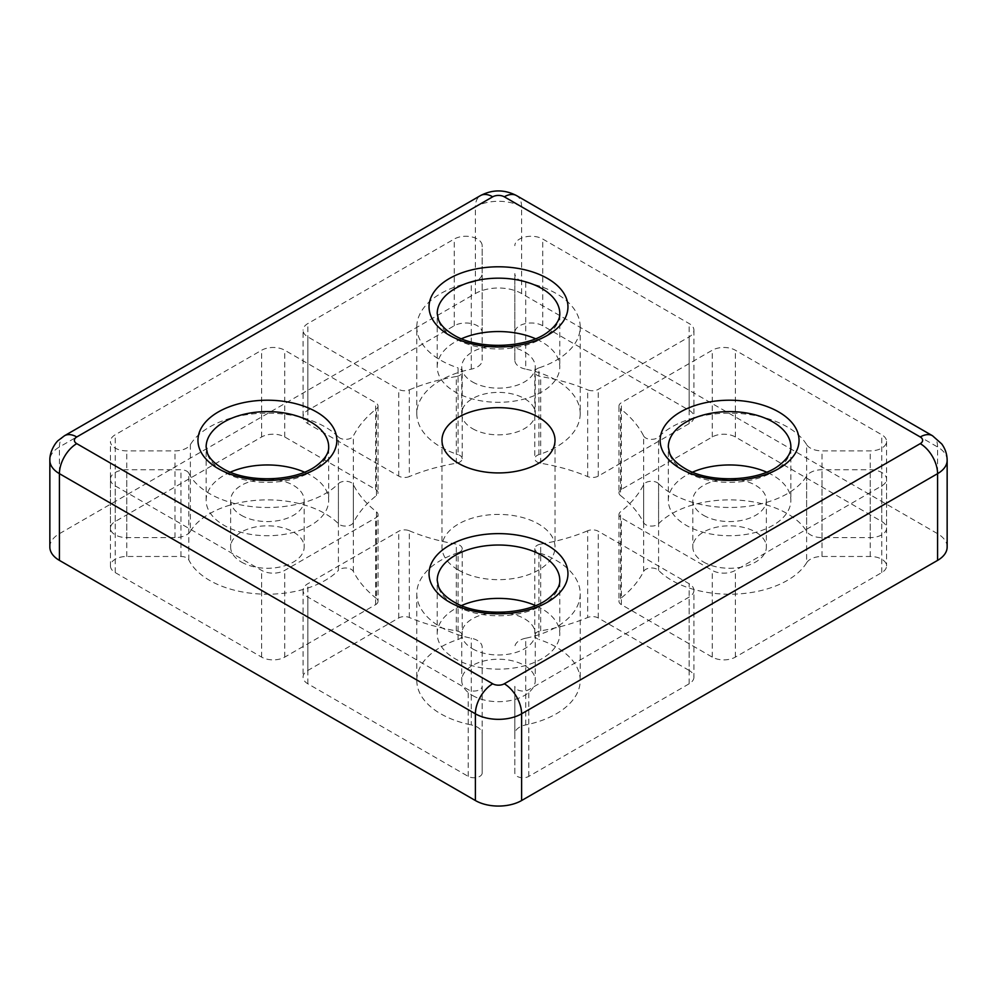 <?xml version="1.0" encoding="UTF-8"?>
<svg xmlns="http://www.w3.org/2000/svg" width="997" height="997" viewBox="0 0 997 997"><rect width="100%" height="100%" fill="white"/><g stroke="black" fill="none" stroke-linecap="round" stroke-linejoin="round"><path stroke-width="0.75" stroke-dasharray="4.99 3.74" d="M376.442 598.524A151.158 87.262 0 0 1 353.349 571.393A8.175 4.723 0 0 0 346.47 568.028A8.175 4.723 0 0 0 338.407 570.384L338.407 483.657A8.175 4.723 0 0 1 346.47 481.302A8.175 4.723 0 0 1 353.349 484.679A151.158 87.262 0 0 0 376.442 511.797A8.175 4.723 0 0 1 378.025 514.577L378.025 601.303A8.175 4.723 0 0 0 376.442 598.524L376.442 511.797M416.796 593.738L416.796 680.465A81.704 47.171 0 0 1 458.072 639.476L458.072 552.749A81.704 47.171 0 0 0 416.796 593.738A81.704 47.171 0 0 0 471.269 638.217A16.338 9.434 0 0 1 482.162 647.103L482.162 733.829A16.338 9.434 0 0 0 471.269 724.931L471.269 638.217M416.796 680.465A81.704 47.171 0 0 0 471.269 724.931M458.072 639.476A8.175 4.723 0 0 0 462.197 635.376A8.175 4.723 0 0 0 456.314 630.839A151.158 87.262 0 0 1 409.331 617.504A8.175 4.723 0 0 0 398.738 617.978L307.849 670.458A16.338 9.434 0 0 0 303.063 677.125A16.338 9.434 0 0 0 307.849 683.792L468.216 776.389A8.175 4.723 0 0 0 477.114 777.411A8.175 4.723 0 0 0 482.162 773.049L482.162 647.103M482.162 773.049L482.162 733.829M409.331 617.504L409.331 530.778A8.175 4.723 0 0 0 398.738 531.251L307.849 583.731A16.338 9.434 0 0 0 303.063 590.398A16.338 9.434 0 0 0 307.849 597.078L468.216 689.662A8.175 4.723 0 0 0 477.114 690.684A8.175 4.723 0 0 0 482.162 686.322M409.331 530.778A151.158 87.262 0 0 0 456.314 544.113A8.175 4.723 0 0 1 462.197 548.649L462.197 635.376M458.072 552.749A8.175 4.723 0 0 0 462.197 548.649M947.15 547.041A32.677 18.868 0 0 0 937.579 533.694L521.605 293.542A32.677 18.868 0 0 0 475.395 293.542L59.421 533.694A32.677 18.868 0 0 0 49.85 547.041M692.579 472.142A61.278 35.381 0 0 0 668.314 500.344A61.278 35.381 0 0 0 686.26 525.357A61.278 35.381 0 0 0 753.047 533.034A61.278 35.381 0 0 0 790.87 500.344A61.278 35.381 0 0 0 766.606 472.142M703.595 562.046A36.764 21.224 0 0 0 743.662 566.657A36.764 21.224 0 0 0 766.357 547.041A36.764 21.224 0 0 0 729.592 525.818A36.764 21.224 0 0 0 692.828 547.041A36.764 21.224 0 0 0 703.595 562.046M472.503 428.635A36.764 21.224 0 0 0 512.57 433.234A36.764 21.224 0 0 0 535.264 413.618A36.764 21.224 0 0 0 498.5 392.394A36.764 21.224 0 0 0 461.736 413.618A36.764 21.224 0 0 0 472.503 428.635M241.411 562.046A36.764 21.224 0 0 0 281.478 566.657A36.764 21.224 0 0 0 304.172 547.041A36.764 21.224 0 0 0 267.408 525.818A36.764 21.224 0 0 0 230.643 547.041A36.764 21.224 0 0 0 241.411 562.046M472.503 695.47A36.764 21.224 0 0 0 512.57 700.068A36.764 21.224 0 0 0 535.264 680.465A36.764 21.224 0 0 0 498.5 659.241A36.764 21.224 0 0 0 461.736 680.465A36.764 21.224 0 0 0 472.503 695.47M458.533 570.11A56.517 32.627 0 0 0 520.135 577.188A56.517 32.627 0 0 0 555.017 547.041A56.517 32.627 0 0 0 498.5 514.415A56.517 32.627 0 0 0 441.983 547.041A56.517 32.627 0 0 0 458.533 570.11M620.558 495.559A151.158 87.262 0 0 1 643.651 522.69A8.175 4.723 0 0 0 650.53 526.055A8.175 4.723 0 0 0 658.593 523.699A81.704 47.171 0 0 1 736.845 500.058A81.704 47.171 0 0 1 806.623 531.314A16.338 9.434 0 0 0 822.027 537.607L870.231 537.607A16.338 9.434 0 0 0 886.57 528.173A16.338 9.434 0 0 0 881.784 521.506L735.375 436.973A16.338 9.434 0 0 0 712.257 436.973L621.368 489.44A8.175 4.723 0 0 0 618.975 492.78A8.175 4.723 0 0 0 620.558 495.559L620.558 408.832A8.175 4.723 0 0 1 618.975 406.053L618.975 492.78M538.928 454.62L538.928 367.893A81.704 47.171 0 0 0 580.204 326.891L580.204 413.618A81.704 47.171 0 0 1 538.928 454.62A8.175 4.723 0 0 0 534.803 458.72A8.175 4.723 0 0 0 540.686 463.244A151.158 87.262 0 0 1 587.669 476.578A8.175 4.723 0 0 0 598.262 476.105L689.151 423.625A16.338 9.434 0 0 0 693.937 416.958A16.338 9.434 0 0 0 689.151 410.29L542.742 325.757A16.338 9.434 0 0 0 524.933 323.713A16.338 9.434 0 0 0 514.838 332.425L514.838 360.253A16.338 9.434 0 0 0 525.731 369.152L525.731 282.425A16.338 9.434 0 0 1 514.838 273.527L514.838 332.425M580.204 413.618A81.704 47.171 0 0 0 525.731 369.152M471.269 369.152L471.269 282.425A81.704 47.171 0 0 0 416.796 326.891L416.796 413.618A81.704 47.171 0 0 1 471.269 369.152A16.338 9.434 0 0 0 482.162 360.253L482.162 332.425A16.338 9.434 0 0 0 472.067 323.713A16.338 9.434 0 0 0 454.258 325.757L307.849 410.29A16.338 9.434 0 0 0 303.063 416.958A16.338 9.434 0 0 0 307.849 423.625L398.738 476.105A8.175 4.723 0 0 0 409.331 476.578L409.331 389.852A8.175 4.723 0 0 1 398.738 389.378L307.849 336.899A16.338 9.434 0 0 1 303.063 330.231L303.063 416.958M456.314 463.244L456.314 376.517A8.175 4.723 0 0 0 462.197 371.993L462.197 458.72A8.175 4.723 0 0 1 456.314 463.244A151.158 87.262 0 0 0 409.331 476.578M462.197 458.72A8.175 4.723 0 0 0 458.072 454.62L458.072 367.893A8.175 4.723 0 0 1 462.197 371.993M416.796 413.618A81.704 47.171 0 0 0 458.072 454.62M806.623 562.769A81.704 47.171 0 0 1 736.845 594.025A81.704 47.171 0 0 1 658.593 570.384A8.175 4.723 0 0 0 650.53 568.028A8.175 4.723 0 0 0 643.651 571.393A151.158 87.262 0 0 1 620.558 598.524A8.175 4.723 0 0 0 618.975 601.303A8.175 4.723 0 0 0 621.368 604.643L712.257 657.11A16.338 9.434 0 0 0 735.375 657.11L881.784 572.577A16.338 9.434 0 0 0 886.57 565.91A16.338 9.434 0 0 0 870.231 556.476L822.027 556.476A16.338 9.434 0 0 0 806.623 562.769L806.623 476.043A16.338 9.434 0 0 1 822.027 469.749L870.231 469.749A16.338 9.434 0 0 1 886.57 479.183L886.57 565.91M190.377 531.314A81.704 47.171 0 0 1 260.155 500.058A81.704 47.171 0 0 1 338.407 523.699A8.175 4.723 0 0 0 346.47 526.055A8.175 4.723 0 0 0 353.349 522.69A151.158 87.262 0 0 1 376.442 495.559A8.175 4.723 0 0 0 378.025 492.78A8.175 4.723 0 0 0 375.632 489.44L284.743 436.973A16.338 9.434 0 0 0 261.625 436.973L115.216 521.506A16.338 9.434 0 0 0 110.43 528.173A16.338 9.434 0 0 0 126.769 537.607L174.974 537.607A16.338 9.434 0 0 0 190.377 531.314L190.377 444.6A16.338 9.434 0 0 1 174.974 450.881L126.769 450.881A16.338 9.434 0 0 1 110.43 441.447L110.43 528.173M689.151 670.458L598.262 617.978A8.175 4.723 0 0 0 587.669 617.504L587.669 530.778A8.175 4.723 0 0 1 598.262 531.251L689.151 583.731A16.338 9.434 0 0 1 693.937 590.398L693.937 677.125A16.338 9.434 0 0 0 689.151 670.458L689.151 583.731M540.686 630.839L540.686 544.113A8.175 4.723 0 0 0 534.803 548.649L534.803 635.376A8.175 4.723 0 0 1 540.686 630.839A151.158 87.262 0 0 0 587.669 617.504M534.803 635.376A8.175 4.723 0 0 0 538.928 639.476L538.928 552.749A8.175 4.723 0 0 1 534.803 548.649M693.937 677.125A16.338 9.434 0 0 1 689.151 683.792L528.784 776.389A8.175 4.723 0 0 1 519.886 777.411A8.175 4.723 0 0 1 514.838 773.049L514.838 733.829A16.338 9.434 0 0 1 525.731 724.931A81.704 47.171 0 0 0 580.204 680.465A81.704 47.171 0 0 0 538.928 639.476M188.794 559.903L188.794 473.189A8.175 4.723 0 0 0 180.943 469.749L126.769 469.749A16.338 9.434 0 0 0 110.43 479.183L110.43 565.91A16.338 9.434 0 0 1 126.769 556.476L180.943 556.476A8.175 4.723 0 0 1 188.794 559.903A81.704 47.171 0 0 0 257.575 593.876A81.704 47.171 0 0 0 338.407 570.384M110.43 565.91A16.338 9.434 0 0 0 115.216 572.577L261.625 657.11A16.338 9.434 0 0 0 284.743 657.11L375.632 604.643A8.175 4.723 0 0 0 378.025 601.303M110.43 479.183A16.338 9.434 0 0 0 115.216 485.863L261.625 570.384A16.338 9.434 0 0 0 284.743 570.384L375.632 517.917A8.175 4.723 0 0 0 378.025 514.577M540.686 544.113A151.158 87.262 0 0 0 587.669 530.778M525.731 724.931L525.731 638.217A81.704 47.171 0 0 0 580.204 593.738A81.704 47.171 0 0 0 538.928 552.749M514.838 733.829L514.838 686.322A8.175 4.723 0 0 0 519.886 690.684A8.175 4.723 0 0 0 528.784 689.662L689.151 597.078A16.338 9.434 0 0 0 693.937 590.398M525.731 638.217A16.338 9.434 0 0 0 514.838 647.103M514.838 773.049L514.838 686.322M376.442 495.559L376.442 408.832A8.175 4.723 0 0 0 378.025 406.053A8.175 4.723 0 0 0 375.632 402.726L284.743 350.246A16.338 9.434 0 0 0 261.625 350.246L115.216 434.779A16.338 9.434 0 0 0 110.43 441.447M338.407 523.699L338.407 436.973A81.704 47.171 0 0 0 260.155 413.331A81.704 47.171 0 0 0 190.377 444.6M338.407 436.973A8.175 4.723 0 0 0 346.47 439.328A8.175 4.723 0 0 0 353.349 435.963A151.158 87.262 0 0 1 376.442 408.832M620.558 598.524L620.558 511.797A8.175 4.723 0 0 0 618.975 514.577A8.175 4.723 0 0 0 621.368 517.917L712.257 570.384A16.338 9.434 0 0 0 735.375 570.384L881.784 485.863A16.338 9.434 0 0 0 886.57 479.183M658.593 570.384L658.593 483.657A81.704 47.171 0 0 0 736.845 507.299A81.704 47.171 0 0 0 806.623 476.043M658.593 483.657A8.175 4.723 0 0 0 650.53 481.302A8.175 4.723 0 0 0 643.651 484.679A151.158 87.262 0 0 1 620.558 511.797M482.162 332.425L482.162 245.698A16.338 9.434 0 0 0 472.067 236.987A16.338 9.434 0 0 0 454.258 239.031L307.849 323.564A16.338 9.434 0 0 0 303.063 330.231M456.314 376.517A151.158 87.262 0 0 0 409.331 389.852M416.796 326.891A81.704 47.171 0 0 0 458.072 367.893M482.162 360.253L482.162 245.698M471.269 282.425A16.338 9.434 0 0 0 482.162 273.527M587.669 476.578L587.669 389.852A8.175 4.723 0 0 0 598.262 389.378L689.151 336.899A16.338 9.434 0 0 0 693.937 330.231A16.338 9.434 0 0 0 689.151 323.564L542.742 239.031A16.338 9.434 0 0 0 524.933 236.987A16.338 9.434 0 0 0 514.838 245.698M514.838 360.253L514.838 273.527M580.204 326.891A81.704 47.171 0 0 0 525.731 282.425M538.928 367.893A8.175 4.723 0 0 0 534.803 371.993A8.175 4.723 0 0 0 540.686 376.517A151.158 87.262 0 0 1 587.669 389.852M806.623 531.314L806.623 444.6A16.338 9.434 0 0 0 822.027 450.881L870.231 450.881A16.338 9.434 0 0 0 886.57 441.447A16.338 9.434 0 0 0 881.784 434.779L735.375 350.246A16.338 9.434 0 0 0 712.257 350.246L621.368 402.726A8.175 4.723 0 0 0 618.975 406.053M643.651 522.69L643.651 435.963A151.158 87.262 0 0 0 620.558 408.832M643.651 435.963A8.175 4.723 0 0 0 650.53 439.328A8.175 4.723 0 0 0 658.593 436.973A81.704 47.171 0 0 1 736.845 413.331A81.704 47.171 0 0 1 806.623 444.6M472.503 648.773A36.764 21.224 0 0 0 512.57 653.371A36.764 21.224 0 0 0 535.264 633.768A36.764 21.224 0 0 0 498.5 612.532A36.764 21.224 0 0 0 461.736 633.768A36.764 21.224 0 0 0 472.503 648.773M461.486 605.565A61.278 35.381 0 0 0 437.222 633.768A61.278 35.381 0 0 0 455.168 658.78A61.278 35.381 0 0 0 521.954 666.445A61.278 35.381 0 0 0 559.778 633.768A61.278 35.381 0 0 0 535.514 605.565M241.411 515.349A36.764 21.224 0 0 0 281.478 519.96A36.764 21.224 0 0 0 304.172 500.344A36.764 21.224 0 0 0 267.408 479.121A36.764 21.224 0 0 0 230.643 500.344A36.764 21.224 0 0 0 241.411 515.349M230.394 472.142A61.278 35.381 0 0 0 206.13 500.344A61.278 35.381 0 0 0 224.076 525.357A61.278 35.381 0 0 0 290.862 533.034A61.278 35.381 0 0 0 328.686 500.344A61.278 35.381 0 0 0 304.421 472.142M472.503 381.938A36.764 21.224 0 0 0 512.57 386.537A36.764 21.224 0 0 0 535.264 366.921A36.764 21.224 0 0 0 498.5 345.697A36.764 21.224 0 0 0 461.736 366.921A36.764 21.224 0 0 0 472.503 381.938M461.486 338.731A61.278 35.381 0 0 0 437.222 366.921A61.278 35.381 0 0 0 455.168 391.946A61.278 35.381 0 0 0 521.954 399.61A61.278 35.381 0 0 0 559.778 366.921A61.278 35.381 0 0 0 535.514 338.731M703.595 515.349A36.764 21.224 0 0 0 743.662 519.96A36.764 21.224 0 0 0 766.357 500.344A36.764 21.224 0 0 0 729.592 479.121A36.764 21.224 0 0 0 692.828 500.344A36.764 21.224 0 0 0 703.595 515.349M188.794 473.189A81.704 47.171 0 0 0 257.575 507.149A81.704 47.171 0 0 0 338.407 483.657M437.222 366.921L437.222 313.557A61.278 35.381 0 0 0 455.168 338.569A61.278 35.381 0 0 0 521.954 346.246A61.278 35.381 0 0 0 559.778 313.557L559.778 366.921M206.13 500.344L206.13 446.98A61.278 35.381 0 0 0 224.076 471.992A61.278 35.381 0 0 0 290.862 479.657A61.278 35.381 0 0 0 328.686 446.98L328.686 500.344M437.222 633.768L437.222 580.391A61.278 35.381 0 0 0 455.168 605.416A61.278 35.381 0 0 0 521.954 613.08A61.278 35.381 0 0 0 559.778 580.391L559.778 633.768M353.349 571.393L353.349 484.679M468.216 776.389L468.216 689.662M307.849 683.792L307.849 597.078M307.849 670.458L307.849 583.731M398.738 617.978L398.738 531.251M456.314 630.839L456.314 544.113M59.421 533.694L59.421 446.98A32.677 18.868 0 0 0 49.85 460.315M475.395 293.542L475.395 206.815L59.421 446.98A24.514 14.157 -120 0 1 64.493 435.751M521.605 293.542L521.605 206.815A32.677 18.868 0 0 0 475.395 206.815A24.514 14.157 60 0 1 480.467 195.599M937.579 533.694L937.579 446.98L521.605 206.815A24.514 14.157 120 0 0 516.533 195.599M947.15 460.315A32.677 18.868 0 0 0 937.579 446.98A24.514 14.157 120 0 0 932.507 435.751M668.314 500.344L668.314 446.98A61.278 35.381 0 0 0 686.26 471.992A61.278 35.381 0 0 0 753.047 479.657A61.278 35.381 0 0 0 790.87 446.98L790.87 500.344M180.943 556.476L180.943 469.749M126.769 556.476L126.769 469.749M115.216 572.577L115.216 485.863M261.625 657.11L261.625 570.384M284.743 657.11L284.743 570.384M375.632 604.643L375.632 517.917M598.262 617.978L598.262 531.251M528.784 776.389L528.784 689.662M689.151 683.792L689.151 597.078M284.743 436.973L284.743 350.246M261.625 436.973L261.625 350.246M115.216 521.506L115.216 434.779M126.769 537.607L126.769 450.881M174.974 537.607L174.974 450.881M353.349 522.69L353.349 435.963M375.632 489.44L375.632 402.726M881.784 572.577L881.784 485.863M870.231 556.476L870.231 469.749M822.027 556.476L822.027 469.749M643.651 571.393L643.651 484.679M621.368 604.643L621.368 517.917M712.257 657.11L712.257 570.384M735.375 657.11L735.375 570.384M454.258 325.757L454.258 239.031M307.849 410.29L307.849 323.564M307.849 423.625L307.849 336.899M398.738 476.105L398.738 389.378M542.742 325.757L542.742 239.031M689.151 410.29L689.151 323.564M540.686 463.244L540.686 376.517M598.262 476.105L598.262 389.378M689.151 423.625L689.151 336.899M735.375 436.973L735.375 350.246M881.784 521.506L881.784 434.779M712.257 436.973L712.257 350.246M621.368 489.44L621.368 402.726M658.593 523.699L658.593 436.973M822.027 537.607L822.027 450.881M870.231 537.607L870.231 450.881M303.063 590.398L303.063 677.125M580.204 593.738L580.204 680.465M378.025 406.053L378.025 492.78M618.975 514.577L618.975 601.303M534.803 371.993L534.803 458.72M693.937 330.231L693.937 416.958M886.57 441.447L886.57 528.173M441.983 440.3L441.983 547.041M555.017 440.3L555.017 547.041M461.736 633.768L461.736 680.465M535.264 633.768L535.264 680.465M230.643 500.344L230.643 547.041M304.172 500.344L304.172 547.041M461.736 366.921L461.736 413.618M535.264 366.921L535.264 413.618M692.828 500.344L692.828 547.041M766.357 500.344L766.357 547.041"/><path stroke-width="1.5" d="M49.85 460.315L49.85 547.041A32.677 18.868 0 0 0 59.421 560.389L475.395 800.541A32.677 18.868 0 0 0 521.605 800.541L937.579 560.389A32.677 18.868 0 0 0 947.15 547.041L947.15 460.315A32.677 18.868 0 0 1 937.579 473.662A24.514 14.157 -120 0 0 920.243 443.64A8.175 4.723 0 0 0 920.243 436.973L504.283 196.808A8.175 4.723 0 0 0 492.717 196.808L76.757 436.973A24.514 14.157 -120 0 0 64.493 435.751L58.387 440.375C56.829 441.185 49.514 450.494 49.85 460.315A32.677 18.868 0 0 0 59.421 473.662L475.395 713.815A32.677 18.868 0 0 0 521.605 713.815L937.579 473.662L937.579 560.389M766.606 472.142A61.278 35.381 0 0 0 692.579 472.142M458.533 463.381A56.517 32.627 0 0 0 520.135 470.447A56.517 32.627 0 0 0 555.017 440.3A56.517 32.627 0 0 0 498.5 407.673A56.517 32.627 0 0 0 441.983 440.3A56.517 32.627 0 0 0 458.533 463.381M535.514 605.565A61.278 35.381 0 0 0 461.486 605.565M304.421 472.142A61.278 35.381 0 0 0 230.394 472.142M535.514 338.731A61.278 35.381 0 0 0 461.486 338.731M449.398 335.241A69.454 40.092 0 0 0 565.586 317.258A69.454 40.092 0 0 0 480.529 268.156A69.454 40.092 0 0 0 449.398 335.241M559.778 313.557A61.278 35.381 0 0 0 498.5 278.175A61.278 35.381 0 0 0 437.222 313.557L438.518 319.8C440.587 325.047 445.572 330.057 453.473 334.83C477.725 350.134 527.513 348.339 548.113 331.864C556.164 325.545 560.052 319.451 559.778 313.557M218.293 468.652A69.454 40.092 0 0 0 334.493 450.681A69.454 40.092 0 0 0 249.437 401.579A69.454 40.092 0 0 0 218.293 468.652M328.686 446.98A61.278 35.381 0 0 0 267.408 411.599A61.278 35.381 0 0 0 206.13 446.98L207.426 453.224C209.495 458.458 214.48 463.468 222.381 468.254C246.633 483.557 296.408 481.763 317.021 465.275C325.072 458.969 328.96 452.862 328.686 446.98M449.398 602.076A69.454 40.092 0 0 0 565.586 584.105A69.454 40.092 0 0 0 480.529 534.99A69.454 40.092 0 0 0 449.398 602.076M559.778 580.391A61.278 35.381 0 0 0 498.5 545.023A61.278 35.381 0 0 0 437.222 580.391L438.518 586.635C440.587 591.882 445.572 596.891 453.473 601.677C477.725 616.981 527.513 615.186 548.113 598.698C556.164 592.392 560.052 586.286 559.778 580.391M521.605 800.541L521.605 713.815A24.514 14.157 60 0 0 504.283 683.792L920.243 443.64M475.395 800.541L475.395 713.815A24.514 14.157 120 0 1 492.717 683.792A8.175 4.723 0 0 0 504.283 683.792M59.421 560.389L59.421 473.662A24.514 14.157 120 0 1 76.757 443.64L492.717 683.792M64.493 435.751L480.467 195.599C492.493 189.38 504.507 189.38 516.533 195.599L932.507 435.751A24.514 14.157 120 0 0 920.243 436.973M516.533 195.599A24.514 14.157 120 0 0 504.283 196.808M480.467 195.599A24.514 14.157 60 0 1 492.717 196.808M76.757 436.973A8.175 4.723 0 0 0 76.757 443.64M680.49 468.652A69.454 40.092 0 0 0 796.678 450.681A69.454 40.092 0 0 0 711.621 401.579A69.454 40.092 0 0 0 680.49 468.652M790.87 446.98A61.278 35.381 0 0 0 729.592 411.599A61.278 35.381 0 0 0 668.314 446.98L669.623 453.224C671.679 458.458 676.664 463.468 684.565 468.254C708.817 483.557 758.605 481.763 779.205 465.275C787.256 458.969 791.144 452.862 790.87 446.98M932.507 435.751L941.741 443.952C945.293 448.837 947.088 454.296 947.15 460.315"/></g></svg>
